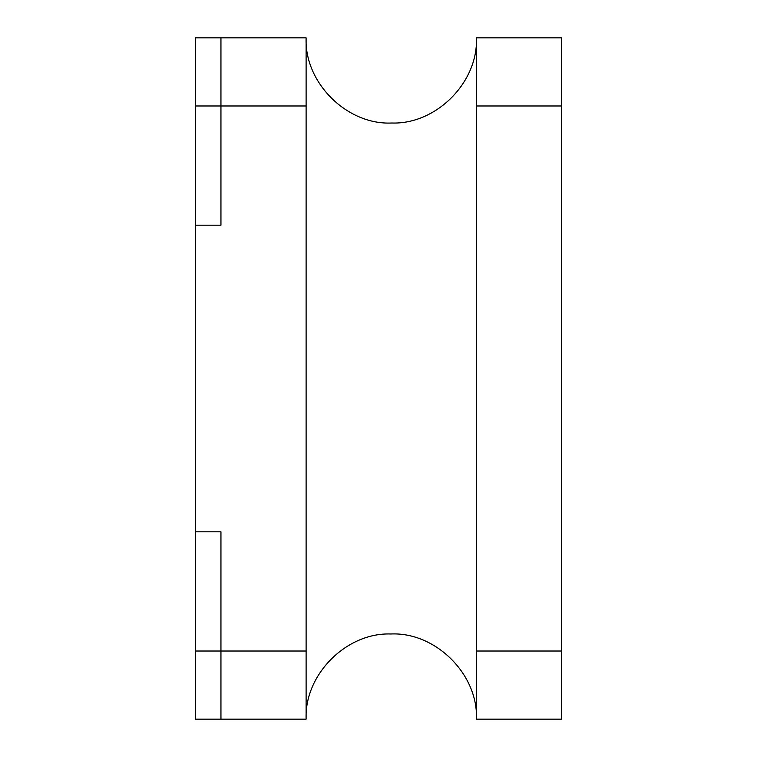 <?xml version="1.0" encoding="UTF-8"?>
<svg xmlns="http://www.w3.org/2000/svg" width="757" height="757" viewBox="0 0 757 757"><rect width="100%" height="100%" fill="white"/><g stroke="black" fill="none" stroke-linecap="round" stroke-linejoin="round"><path stroke-width="1.14" d="M561.599 105.98L476.437 105.98L476.437 719.15L561.599 719.15L561.599 651.02L476.437 651.02L476.437 37.85L561.599 37.85L561.599 651.02M195.401 651.02L195.401 531.793L220.949 531.793L220.949 651.02L306.112 651.02L306.112 105.98L220.949 105.98L220.949 37.85L306.112 37.85L306.112 719.15L220.949 719.15L220.949 651.02L220.949 719.15L195.401 719.15L195.401 651.02L220.949 651.02L220.949 531.793L195.401 531.793L195.401 225.208L220.949 225.208L220.949 105.98L220.949 225.208L195.401 225.208L195.401 105.98L195.401 225.208M220.949 37.85L220.949 105.98L195.401 105.98L195.401 37.85L220.949 37.85M195.401 37.85L195.401 105.98M306.112 719.15C304.295 674.411 346.63 632.36 390.801 633.988C435.247 631.811 478.301 674.042 476.437 719.15M476.437 37.85C478.254 82.579 435.947 124.621 391.785 123.013C347.331 125.208 304.248 82.977 306.112 37.85"/></g></svg>
